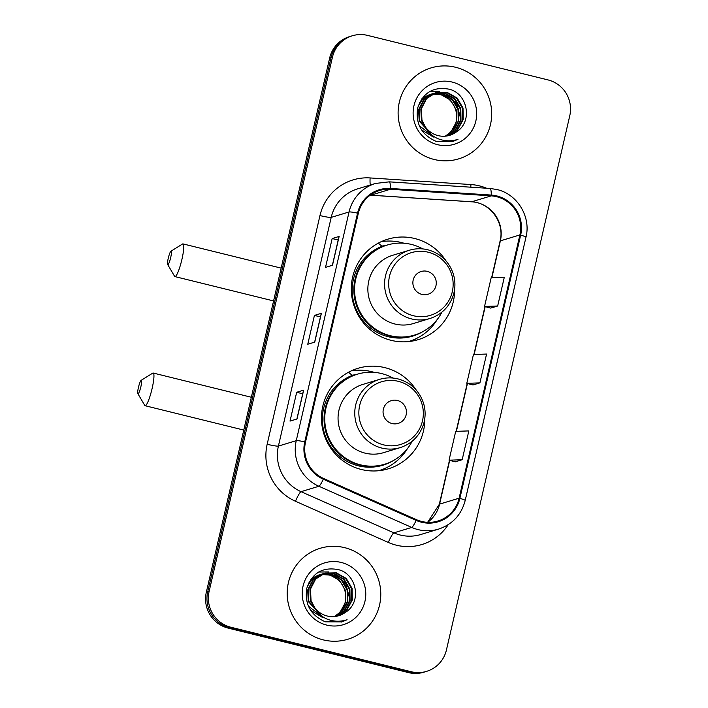 <?xml version="1.0" encoding="UTF-8"?>
<svg xmlns="http://www.w3.org/2000/svg" width="708" height="708" viewBox="0 0 708 708"><rect width="100%" height="100%" fill="white"/><g stroke="black" fill="none" stroke-linecap="round" stroke-linejoin="round"><path stroke-width="1.06" d="M416.216 390.037A52.489 51.596 73.1 0 0 384.895 367.647A52.489 51.596 73.1 0 0 357.912 368.337A52.489 51.596 73.1 0 0 321.503 419.888A52.489 51.596 73.1 0 0 361.39 469.493A52.489 51.596 73.1 0 0 388.373 468.793A52.489 51.596 73.1 0 0 424.809 418.357M374.231 372.373A52.489 51.596 73.1 0 0 371.647 371.665A52.489 51.596 73.1 0 0 351.425 370.797M446.031 260.907A52.489 51.596 73.1 0 0 414.711 238.507A52.489 51.596 73.1 0 0 387.719 239.207A52.489 51.596 73.1 0 0 351.318 290.758A52.489 51.596 73.1 0 0 391.197 340.353A52.489 51.596 73.1 0 0 418.189 339.663A52.489 51.596 73.1 0 0 454.616 289.227M404.038 243.242A52.489 51.596 73.1 0 0 401.463 242.534A52.489 51.596 73.1 0 0 381.231 241.667M381.86 246.083A48.029 47.215 -106.9 0 1 385.267 245.658M352.053 375.213A48.029 47.215 -106.9 0 1 355.46 374.789M411.428 341.221A52.489 51.596 73.1 0 0 417.065 338.176M381.612 470.351A52.489 51.596 73.1 0 0 387.249 467.307M352.301 35.789L349.513 36.639A29.709 29.205 73.1 0 0 329.654 58.047L206.329 592.251A29.709 29.205 73.1 0 0 228.153 628.102L408.516 672.6A29.709 29.205 73.1 0 0 423.8 672.211L425.189 671.786A29.709 29.205 73.1 0 1 409.914 672.175A29.709 29.205 73.1 0 0 425.189 671.786L426.588 671.361A29.709 29.205 73.1 0 0 446.438 649.953L569.772 115.749A29.709 29.205 73.1 0 0 547.948 79.898L367.576 35.4A29.709 29.205 73.1 0 0 352.301 35.789A29.709 29.205 73.1 0 0 332.441 57.198L209.117 591.401A29.709 29.205 73.1 0 0 230.941 627.253L411.313 671.75A29.709 29.205 73.1 0 0 426.588 671.361M350.903 36.214A29.709 29.205 73.1 0 0 331.052 57.622L207.718 591.826A29.709 29.205 73.1 0 0 229.542 627.677L409.914 672.175L229.542 627.677A29.709 29.205 73.1 0 1 207.718 591.826L331.052 57.622A29.709 29.205 73.1 0 1 350.903 36.214M455.545 67.26A47.533 46.728 73.1 0 0 431.101 67.888A47.533 46.728 73.1 0 0 398.135 114.581A47.533 46.728 73.1 0 0 434.252 159.495A47.533 46.728 73.1 0 0 458.695 158.866A47.533 46.728 73.1 0 0 491.662 112.174A47.533 46.728 73.1 0 0 455.545 67.26A47.533 46.728 73.1 0 0 431.101 67.888A47.533 46.728 73.1 0 0 398.135 114.581A47.533 46.728 73.1 0 0 434.252 159.495A47.533 46.728 73.1 0 0 458.695 158.866A47.533 46.728 73.1 0 0 491.662 112.174A47.533 46.728 73.1 0 0 455.545 67.26M344.637 547.656A47.533 46.728 73.1 0 0 320.193 548.284A47.533 46.728 73.1 0 0 287.227 594.977A47.533 46.728 73.1 0 0 323.344 639.899A47.533 46.728 73.1 0 0 347.787 639.271A47.533 46.728 73.1 0 0 380.754 592.578A47.533 46.728 73.1 0 0 344.637 547.656A47.533 46.728 73.1 0 0 320.193 548.284A47.533 46.728 73.1 0 0 287.227 594.977A47.533 46.728 73.1 0 0 323.344 639.899A47.533 46.728 73.1 0 0 347.787 639.271A47.533 46.728 73.1 0 0 380.754 592.578A47.533 46.728 73.1 0 0 344.637 547.656M496.618 196.7A31.692 31.152 -106.9 0 1 519.893 234.932L459.12 498.193A31.692 31.152 -106.9 0 1 437.933 521.026A31.692 31.152 -106.9 0 1 416.472 519.681L323.636 478.511A31.692 31.152 -106.9 0 1 305.52 442.04L358.319 213.338A31.692 31.152 -106.9 0 1 379.497 190.505A31.692 31.152 -106.9 0 1 390.409 189.248L491.228 195.859A31.692 31.152 -106.9 0 1 496.618 196.7M496.795 195.93A32.48 31.931 73.1 0 0 491.272 195.072L390.453 188.461A32.48 31.931 73.1 0 0 357.558 213.152L304.759 441.845A32.48 31.931 73.1 0 0 323.326 479.236L416.162 520.407A32.48 31.931 73.1 0 0 459.873 498.379L520.654 235.127A32.48 31.931 73.1 0 0 496.795 195.93M455.209 461.82L462.174 459.74L468.829 430.915L455.704 431.358L449.049 460.182L455.271 461.837M490.697 308.086L497.662 306.015L504.317 277.191L491.193 277.633L484.538 306.458L490.759 308.104M472.953 384.957L479.918 382.878L486.573 354.053L473.448 354.496L466.793 383.32L473.015 384.966M332.486 265.261L325.512 267.376L332.167 238.552L339.141 236.437L332.486 265.261M296.997 418.986L290.023 421.101L296.679 392.276L303.652 390.161L296.997 418.986M314.741 342.123L307.768 344.238L314.423 315.414L321.397 313.299L314.741 342.123M314.423 315.414L320.459 316.901M321.273 313.387L314.626 342.159L321.264 313.405A7.921 0.735 13 0 1 321.273 313.387A7.921 0.735 13 0 1 321.397 313.299M296.679 392.276L302.714 393.772M303.52 390.258L296.882 419.021L303.52 390.267A7.921 0.735 13 0 1 303.52 390.258A7.921 0.735 13 0 1 303.652 390.161M332.167 238.552L338.203 240.039M339.017 236.525L332.371 265.296L339.008 236.534A7.921 0.735 13 0 1 339.017 236.525A7.921 0.735 13 0 1 339.141 236.437M479.918 382.878L466.793 383.32M497.662 306.015L484.538 306.458M462.174 459.74L449.049 460.182M421.853 98.793L430.181 94.474M430.464 94.403L431.314 94.208M431.597 94.155L432.464 94.014M432.747 93.978L440.668 94.465L450.536 100.076L456.368 110.023L456.554 121.643L450.987 131.847L445.35 136.166M422.34 98.138L429.349 94.704M429.066 94.792L429.906 94.571M430.19 94.5L431.039 94.323M431.331 94.27L432.199 94.146M432.491 94.111L440.111 94.633C453.793 97.713 461.448 115.519 453.456 128.015A22.382 22.001 73.1 0 1 445.155 136.184M433.96 136.883L419.331 125.785M418.18 106.173L422.163 99.952L431.561 94.031L433.261 93.651M432.676 93.73L433.526 93.544M433.809 93.483L442.881 93.792L452.748 99.403L458.589 109.351L458.766 120.971L453.2 131.175L446.509 136.024M433.411 137.051L421.57 129.909M419.49 102.837L421.614 100.12L431.561 94.031M431.278 94.12L432.119 93.898M433.544 93.606L442.332 93.96L452.2 99.571L458.032 109.519L458.218 121.139L452.651 131.343L446.217 136.069M430.933 134.254L419.738 120.882L419.18 109.377L424.375 99.288L433.774 93.359L444.544 93.288L454.412 98.899L460.244 108.846L460.43 120.466L454.863 130.67L447.359 135.883M434.889 93.058L445.093 93.12L454.97 98.731L460.802 108.678L460.988 120.298L455.421 130.502L447.642 135.83M432.075 135.219L419.18 121.05L418.632 109.545L423.827 99.456L433.774 93.359M433.5 93.447L434.331 93.226M456.085 132.131C473.13 122.157 467.864 93.642 449.323 89.235C433.553 86.314 423.012 92.527 417.702 107.89C415.331 123.714 421.508 134.892 436.216 141.414L452.828 141.476L457.996 139.326C451.235 141.512 444.562 141.299 437.978 138.679C432.42 136.325 428.269 132.484 425.526 127.148A22.382 22.001 73.1 0 0 456.085 132.131L449.589 135.343M425.526 127.148L421.95 120.218L421.393 108.705L426.588 98.616L435.986 92.695L447.306 92.456L457.182 98.067L463.014 108.005L463.2 119.625L457.634 129.829L448.766 135.573M426.88 129.511L421.393 120.387L420.844 108.873L426.039 98.784L435.986 92.695M435.712 92.775L446.757 92.615L456.625 98.235L462.457 108.174L462.643 119.794L457.076 129.998L448.483 135.644M429.606 91.615L439.624 91.536M452.129 82.057A32.285 31.736 73.1 0 0 413.95 105.74A32.285 31.736 73.1 0 0 437.668 144.697A32.285 31.736 73.1 0 0 475.847 121.015A32.285 31.736 73.1 0 0 452.129 82.057M444.836 93.199L456.678 103.563L460.749 118.944M457.996 139.326L452.182 141.662M168.247 258.278A6.93 1.097 -76.1 0 0 167.663 264.509A6.93 1.097 -76.1 0 0 170.69 257.544A6.93 1.097 -76.1 0 0 170.938 251.225A6.93 1.097 -76.1 0 0 168.247 258.278M170.938 251.225L182.531 244.012A16.833 2.673 103.9 0 1 183 243.906A16.833 2.673 103.9 0 1 181.929 259.349A16.833 2.673 103.9 0 1 174.929 276.598A16.833 2.673 103.9 0 1 174.566 276.279L167.663 264.509M421.915 294.404A11.886 11.682 73.1 0 0 435.969 285.687A11.886 11.682 73.1 0 0 427.234 271.35A11.886 11.682 73.1 0 0 413.18 280.067A11.886 11.682 73.1 0 0 421.915 294.404M409.321 250.251L392.604 255.314A35.657 35.046 73.1 0 0 367.877 290.333A35.657 35.046 73.1 0 0 394.967 324.025A35.657 35.046 73.1 0 0 413.304 323.556L430.013 318.485C441.473 314.671 449.208 307.024 453.209 295.546C455.43 288.439 455.483 281.306 453.359 274.138C449.076 261.482 440.562 253.367 427.809 249.774C421.587 248.269 415.428 248.428 409.321 250.251A35.657 35.046 73.1 0 0 384.594 285.271A35.657 35.046 73.1 0 0 411.684 318.954A35.657 35.046 73.1 0 0 430.013 318.485M422.8 248.915A47.038 46.241 73.1 0 0 411.401 244.428A47.038 46.241 73.1 0 0 387.214 245.048A47.038 46.241 73.1 0 0 354.584 291.254A47.038 46.241 73.1 0 0 390.329 335.707A47.038 46.241 73.1 0 0 414.516 335.088A47.038 46.241 73.1 0 0 441.96 312.104M387.214 245.048L386.515 245.26A47.038 46.241 73.1 0 0 353.885 291.466A47.038 46.241 73.1 0 0 389.63 335.919A47.038 46.241 73.1 0 0 413.817 335.3L414.516 335.088M422.826 331.636A47.48 46.675 73.1 0 1 356.885 310.989A47.48 46.675 73.1 0 1 382.081 246.269L378.293 243.109M437.27 319.458A51.498 50.622 -106.9 0 1 409.012 341.415A51.498 50.622 -106.9 0 1 408.33 341.61L409.012 341.415M138.441 387.409A6.93 1.097 -76.1 0 0 137.848 393.639A6.93 1.097 -76.1 0 0 140.883 386.674A6.93 1.097 -76.1 0 0 141.122 380.355A6.93 1.097 -76.1 0 0 138.441 387.409M141.122 380.355L152.716 373.151A16.833 2.673 103.9 0 1 153.185 373.036A16.833 2.673 103.9 0 1 152.114 388.488A16.833 2.673 103.9 0 1 145.122 405.728A16.833 2.673 103.9 0 1 144.751 405.41L137.848 393.639M392.099 423.543A11.886 11.682 73.1 0 0 406.153 414.817A11.886 11.682 73.1 0 0 397.418 400.48A11.886 11.682 73.1 0 0 383.364 409.197A11.886 11.682 73.1 0 0 392.099 423.543M379.506 379.382L362.797 384.444A35.657 35.046 73.1 0 0 338.07 419.463A35.657 35.046 73.1 0 0 365.16 453.155A35.657 35.046 73.1 0 0 383.488 452.686L400.206 447.615C411.658 443.81 419.393 436.163 423.402 424.676C425.623 417.57 425.667 410.436 423.552 403.277C419.269 390.621 410.746 382.497 397.993 378.904C391.781 377.399 385.612 377.559 379.506 379.382A35.657 35.046 73.1 0 0 354.779 414.401A35.657 35.046 73.1 0 0 381.869 448.084A35.657 35.046 73.1 0 0 400.206 447.615M392.984 378.045A47.038 46.241 73.1 0 0 381.585 373.559A47.038 46.241 73.1 0 0 357.398 374.187A47.038 46.241 73.1 0 0 324.768 420.393A47.038 46.241 73.1 0 0 360.514 464.837A47.038 46.241 73.1 0 0 384.701 464.218A47.038 46.241 73.1 0 0 412.153 441.234M357.398 374.187L356.699 374.399A47.038 46.241 73.1 0 0 324.078 420.605A47.038 46.241 73.1 0 0 359.814 465.05A47.038 46.241 73.1 0 0 384.01 464.43L384.701 464.218M393.011 460.766A47.48 46.675 73.1 0 1 327.078 440.119A47.48 46.675 73.1 0 1 352.265 375.399L348.478 372.24M407.454 448.589A51.498 50.622 -106.9 0 1 379.196 470.546A51.498 50.622 -106.9 0 1 378.514 470.74M310.945 579.197L319.273 574.869M319.556 574.799L320.405 574.613M320.689 574.56L321.547 574.418M321.839 574.374L329.76 574.869L339.628 580.48L345.46 590.419L345.646 602.039L340.079 612.243L334.441 616.562M311.423 578.542L318.432 575.108M318.158 575.188L318.998 574.967M319.281 574.905L320.131 574.728M320.423 574.675L321.29 574.542M321.582 574.507L329.202 575.038C342.884 578.109 350.54 595.915 342.548 608.42A22.382 22.001 73.1 0 1 334.247 616.58M323.052 617.288L308.423 606.181M307.272 586.578L311.255 580.356L321.485 574.197M321.768 574.126L322.618 573.94M322.901 573.887L331.972 574.197L341.84 579.808L347.681 589.746L347.858 601.366L342.291 611.57L335.592 616.429M322.503 617.456L310.662 610.305M308.582 583.242L310.697 580.525L320.653 574.436M320.37 574.524L321.211 574.294M321.494 574.232L322.344 574.055M322.636 574.002L331.415 574.365L341.291 579.976L347.124 589.914L347.309 601.535L341.743 611.739L335.309 616.464M320.025 614.659L308.821 601.287L308.272 589.773L313.467 579.684L323.698 573.524M323.981 573.462L334.185 573.524L344.061 579.135L349.894 589.074L350.071 600.703L344.513 610.907L336.734 616.234M321.166 615.624L308.272 601.455L307.714 589.941L312.918 579.852L322.866 573.763M322.591 573.852L323.423 573.622M323.706 573.56L333.636 573.692L343.504 579.303L349.336 589.242L349.522 600.871L343.955 611.075L336.45 616.287M345.168 612.526C362.222 602.552 356.956 574.046 338.415 569.639C322.644 566.71 312.104 572.931 306.794 588.286C304.422 604.119 310.6 615.296 325.308 621.819L341.92 621.881L347.088 619.73C340.318 621.916 333.654 621.695 327.069 619.084C321.512 616.73 317.361 612.889 314.618 607.544A22.382 22.001 73.1 0 0 345.168 612.526L338.681 615.739M314.618 607.544L311.042 600.614L310.485 589.109L315.68 579.011L325.078 573.091L336.397 572.852L346.274 578.463L352.106 588.401L352.292 600.03L346.725 610.234L337.858 615.969M315.972 609.915L310.485 600.782L309.936 589.277L315.131 579.179L325.078 573.091M324.804 573.179L335.849 573.02L345.716 578.631L351.549 588.569L351.734 600.198L346.168 610.402L337.574 616.04M318.697 572.011L328.716 571.94M341.221 562.453A32.285 31.736 73.1 0 0 303.042 586.144A32.285 31.736 73.1 0 0 326.76 625.102A32.285 31.736 73.1 0 0 364.939 601.411A32.285 31.736 73.1 0 0 341.221 562.453M333.928 573.604L345.769 583.958L349.841 599.34M347.088 619.73L341.274 622.067M329.654 58.047L332.441 57.198M408.516 672.6L411.313 671.75M228.153 628.102L230.941 627.253M206.329 592.251L209.117 591.401M519.893 234.932L500.37 240.862A31.692 31.152 73.1 0 0 477.086 202.621A31.692 31.152 73.1 0 0 471.705 201.78L370.886 195.178A31.692 31.152 73.1 0 0 370.24 195.143M448.244 524.646A49.516 48.675 -106.9 0 1 396.383 545.195A49.516 48.675 -106.9 0 1 388.303 542.425L295.466 501.255A49.516 48.675 -106.9 0 1 267.164 444.27L319.963 215.568A49.516 48.675 -106.9 0 1 370.107 177.938L470.926 184.549A49.516 48.675 -106.9 0 1 486.511 188.222M416.162 520.407A9.903 1.389 113.9 0 1 411.729 527.433L393.878 532.841A39.613 38.94 73.1 0 0 400.339 535.053A39.613 38.94 73.1 0 0 420.711 534.531L438.562 529.115A39.613 38.94 -106.9 0 1 411.729 527.433L318.892 486.263A39.613 38.94 -106.9 0 1 296.254 440.668L349.053 211.975A9.903 0.92 13 0 1 357.558 213.152M489.989 188.47A9.903 1.708 93.8 0 1 490.095 188.461A9.903 1.708 93.8 0 1 491.272 195.072M304.759 441.845A9.903 0.92 -167 0 0 296.254 440.668L278.403 446.084A39.613 38.94 73.1 0 0 301.042 491.671L393.878 532.841A9.903 1.389 -66.1 0 0 388.303 542.425M323.326 479.236A9.903 1.389 113.9 0 1 318.892 486.263L301.042 491.671A9.903 1.389 -66.1 0 0 295.466 501.255M389.17 181.868A9.903 1.708 93.8 0 1 389.276 181.85A9.903 1.708 93.8 0 1 390.453 188.461M319.963 215.568A9.903 0.92 13 0 0 331.202 217.383L349.053 211.975A39.613 38.94 -106.9 0 1 375.523 183.434L357.673 188.841A39.613 38.94 73.1 0 0 331.202 217.383L278.403 446.084A9.903 0.92 13 0 1 267.164 444.27M459.873 498.379A9.903 0.92 13 0 1 465.191 500.459L525.973 237.207A9.903 0.92 -167 0 0 520.654 235.127M370.107 177.938A9.903 1.708 -86.2 0 0 370.275 185.027M470.926 184.549A9.903 1.708 -86.2 0 0 470.847 187.195M427.667 522.318A31.692 31.152 73.1 0 0 439.588 504.114L449.695 460.359M459.12 498.193L439.588 504.114A17.824 1.655 13 0 0 439.305 504.326L449.474 460.297M456.395 431.34L467.439 383.488M474.139 354.469L485.184 306.626M491.883 277.607L500.37 240.862A17.824 1.655 13 0 0 500.087 241.065C505.016 222.639 489.874 202.276 471.501 201.807A17.824 3.08 -86.2 0 0 471.705 201.78L491.228 195.859M390.409 189.248L370.886 195.178A17.824 3.08 -86.2 0 1 370.682 195.196L370.204 195.169M413.56 315.768A32.754 32.196 73.1 0 0 452.297 291.74A32.754 32.196 73.1 0 0 428.234 252.216A32.754 32.196 73.1 0 0 389.506 276.244A32.754 32.196 73.1 0 0 413.56 315.768M383.754 444.898A32.754 32.196 73.1 0 0 422.481 420.871A32.754 32.196 73.1 0 0 398.427 381.346A32.754 32.196 73.1 0 0 359.691 405.374A32.754 32.196 73.1 0 0 383.754 444.898M525.973 237.207C531.221 216.825 517.309 194.001 496.866 189.514L490.095 188.461L389.276 181.85L375.523 183.434M438.562 529.115C452.509 524.371 461.386 514.822 465.191 500.459M471.501 201.807L370.682 195.196M456.156 431.349L467.218 383.435M473.9 354.478L484.962 306.573M491.644 277.616L500.087 241.065M427.614 522.318L439.305 504.326M273.58 300.935L174.929 276.598M281.156 268.12L183 243.906M243.764 430.066L145.122 405.728M251.34 397.259L153.185 373.036M378.541 470.74L379.196 470.546"/></g></svg>
